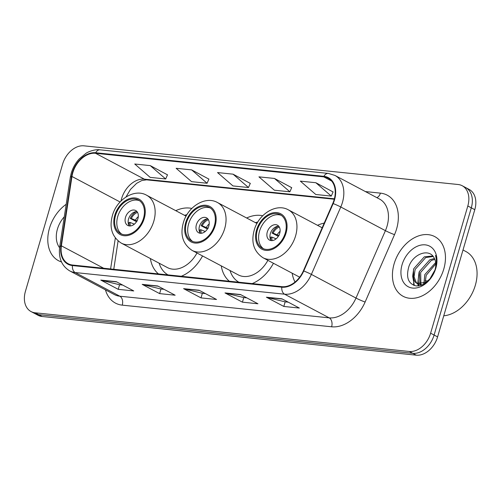 <?xml version="1.0" encoding="UTF-8"?>
<svg xmlns="http://www.w3.org/2000/svg" width="501" height="501" viewBox="0 0 501 501"><rect width="100%" height="100%" fill="white"/><g stroke="black" fill="none" stroke-linecap="round" stroke-linejoin="round"><path stroke-width="0.75" d="M292.158 273.202A37.299 26.603 -62.1 0 0 295.026 282.044M221.26 265.874A37.299 26.603 -62.1 0 0 229.339 281.236M252.21 283.597A37.299 26.603 -62.1 0 0 273.44 263.275M150.369 258.547A37.299 26.603 -62.1 0 0 158.441 273.909M181.312 276.27A37.299 26.603 -62.1 0 0 202.548 255.948M262.712 215.762A37.299 26.603 -62.1 0 0 246.649 217.998M324.21 223.095A37.299 26.603 -62.1 0 0 317.54 225.325M191.814 208.435A37.299 26.603 -62.1 0 0 175.751 210.67M31.062 311.578L38.032 315.273A21.111 15.055 -62.1 0 0 42.109 316.494L416.256 355.165A21.111 15.055 -62.1 0 0 437.592 336.891L474.791 209.681A21.111 15.055 -62.1 0 0 469.155 189.422L465.667 187.574A21.111 15.055 -62.1 0 1 471.303 207.834A21.111 15.055 -62.1 0 0 465.667 187.574L462.179 185.727A21.111 15.055 -62.1 0 0 458.102 184.506L83.961 145.835A21.111 15.055 -62.1 0 0 62.625 164.109L25.426 291.319A21.111 15.055 -62.1 0 0 31.062 311.578A21.111 15.055 -62.1 0 0 35.139 312.799L409.279 351.47A21.111 15.055 -62.1 0 0 430.616 333.196L467.815 205.986A21.111 15.055 -62.1 0 0 462.179 185.727M34.55 313.426A21.111 15.055 -62.1 0 0 38.627 314.647L412.768 353.318A21.111 15.055 -62.1 0 0 434.104 335.044L471.303 207.834L434.104 335.044A21.111 15.055 -62.1 0 1 412.768 353.318L38.627 314.647A21.111 15.055 -62.1 0 1 34.55 313.426M49.461 228.274A33.78 24.092 -62.1 0 0 58.473 260.683A33.78 24.092 -62.1 0 0 61.479 261.929A33.78 24.092 -62.1 0 1 58.473 260.683A33.78 24.092 -62.1 0 1 49.461 228.274A33.78 24.092 -62.1 0 1 66.188 204.302A33.78 24.092 -62.1 0 0 49.461 228.274M394.105 263.895A33.78 24.092 -62.1 0 0 403.123 296.304A33.78 24.092 -62.1 0 0 443.786 269.031A33.78 24.092 -62.1 0 0 434.768 236.616A33.78 24.092 -62.1 0 0 394.105 263.895A33.78 24.092 -62.1 0 0 403.123 296.304A33.78 24.092 -62.1 0 0 443.786 269.031A33.78 24.092 -62.1 0 0 434.768 236.616A33.78 24.092 -62.1 0 0 394.105 263.895M72.789 172.77A22.52 16.063 117.9 0 1 95.547 153.281L323.759 176.866A22.52 16.063 117.9 0 1 328.105 178.174A22.52 16.063 117.9 0 1 332.789 203.437L303.381 270.841A22.52 16.063 117.9 0 1 281.944 286.672L72.57 265.035A22.52 16.063 117.9 0 1 68.217 263.726A22.52 16.063 117.9 0 1 61.385 245.828L71.962 176.477A22.52 16.063 117.9 0 1 72.789 172.77M72.376 172.726A23.084 16.464 -62.1 0 0 71.53 176.527L60.953 245.878A23.084 16.464 -62.1 0 0 72.413 265.561L281.794 287.205A23.084 16.464 -62.1 0 0 303.756 270.972L333.171 203.569A23.084 16.464 -62.1 0 0 323.915 176.333L95.704 152.749A23.084 16.464 -62.1 0 0 72.376 172.726M333.084 191.946L315.855 182.727L300.331 181.124L315.762 194.482L331.28 196.091L333.115 191.877M291.688 187.668L274.46 178.45L258.936 176.847L274.36 190.205L289.885 191.808L291.72 187.599M167.491 174.83L150.262 165.612L134.738 164.009L150.162 177.367L165.687 178.976L167.522 174.761M208.886 179.114L191.664 169.889L176.139 168.286L191.564 181.65L207.088 183.253L208.917 179.039M250.287 183.391L233.059 174.173L217.534 172.563L232.959 185.927L248.483 187.531L250.318 183.322M281.913 298.809L299.347 308.052L283.823 306.449L266.388 297.206L281.913 298.809M157.715 285.971L175.15 295.214L159.625 293.611L142.19 284.368L157.715 285.971M116.32 281.694L133.748 290.937L118.223 289.334L100.795 280.09L116.32 281.694M240.511 294.532L257.946 303.775L242.421 302.166L224.993 292.922L240.511 294.532M199.116 290.248L216.545 299.492L201.02 297.888L183.591 288.645L199.116 290.248M201.02 297.888L202.366 293.285M205.435 293.599L202.272 293.273L184.218 288.889A5.63 3.789 -84.1 0 1 183.591 288.645M242.421 302.166L243.768 297.563M246.83 297.882L243.668 297.55L225.619 293.166A5.63 3.789 -84.1 0 1 224.993 292.922M118.223 289.334L119.57 284.725M122.639 285.044L119.47 284.718L101.421 280.328A5.63 3.789 -84.1 0 1 100.795 280.09M159.625 293.611L160.971 289.008M164.034 289.321L160.871 288.996L142.823 284.606A5.63 3.789 -84.1 0 1 142.19 284.368M283.823 306.449L285.169 301.84M288.232 302.159L285.069 301.834L267.02 297.444A5.63 3.789 -84.1 0 1 266.388 297.206M233.059 174.173L248.483 187.531M191.664 169.889L207.088 183.253M150.262 165.612L165.687 178.976M274.46 178.45L289.885 191.808M315.855 182.727L331.28 196.091M64.278 216.82A22.946 16.364 -62.1 0 0 57.427 229.095A22.946 16.364 -62.1 0 0 59.581 247.713M115.562 215.386A19 13.552 -62.1 0 0 120.635 233.616A19 13.552 -62.1 0 0 143.505 218.273A19 13.552 -62.1 0 0 138.433 200.043A19 13.552 -62.1 0 0 115.562 215.386M139.485 200.694A19 13.552 -62.1 0 0 117.741 216.545A19 13.552 -62.1 0 0 121.756 234.13M186.936 214.704A33.285 23.741 -62.1 0 0 184.512 215.317M186.096 216.156L146.58 195.208A27.092 19.326 117.9 0 1 153.813 221.204A27.092 19.326 117.9 0 1 121.198 243.079L167.39 267.572A27.092 19.326 -62.1 0 0 196.987 253.005M159.13 263.188A33.285 23.741 -62.1 0 0 167.998 274.899M125.501 217.346A8.442 6.025 -62.1 0 0 127.755 225.45A8.442 6.025 -62.1 0 0 137.919 218.63A8.442 6.025 -62.1 0 0 135.665 210.526A8.442 6.025 -62.1 0 0 125.501 217.346M137.024 211.647A8.442 6.025 -62.1 0 0 128.55 218.962A8.442 6.025 -62.1 0 0 129.446 225.945M136.504 221.705L130.26 218.392A11.26 8.029 117.9 0 1 136.316 211.635M137.524 212.374A9.851 7.027 117.9 0 0 131.318 218.505L130.26 218.392M131.318 218.505L137.274 220.979M129.039 225.362A11.26 8.029 117.9 0 1 129.095 222.369L130.154 222.475A9.851 7.027 117.9 0 0 130.329 225.945M134.356 224.154L130.154 222.475M443.761 315.793A35.189 25.094 -62.1 0 0 475.324 285.313A35.189 25.094 -62.1 0 0 465.93 251.546L462.999 249.993M429.927 278.838L435.012 269.945M423.934 283.378L424.817 274.573L435.657 262.568M425.13 282.808L426.201 275.306L435.776 263.921M421.078 285.388L420.514 284.831M419.976 284.167L419.287 271.636L429.852 259.756L434.43 258.535M421.598 285.213L421.36 284.9M420.871 284.148L420.671 272.369L431.229 260.495L434.824 259.386M429.451 279.32A15.907 11.348 -62.1 0 0 435 269.983A15.907 11.348 -62.1 0 0 434.273 258.247C429.47 247.638 412.893 253.913 408.822 266.732C405.848 277.56 408.296 283.961 416.174 285.927C424.516 285.864 430.86 280.516 435.206 269.882L435.563 268.761C436.953 263.845 436.941 259.399 435.519 255.422C436.759 259.9 436.678 264.553 435.275 269.381C434.01 273.483 432.069 276.796 429.451 279.32L425.662 282.508L416.87 283.366L414.884 281.787L412.667 276.107L413.751 268.699L424.316 256.825L432.745 255.992M422.493 284.856L418.254 284.105L416.87 283.366M417.583 283.691L416.268 282.52L414.051 276.84L415.135 269.438L425.7 257.558L433.158 256.493M402.071 264.716A22.946 16.364 -62.1 0 0 412.624 288.069A22.946 16.364 -62.1 0 0 435.82 268.204A22.946 16.364 -62.1 0 0 425.261 244.857A22.946 16.364 -62.1 0 0 402.071 264.716M414.327 285.52L412.699 276.446M418.811 285.896L418.416 284.186M418.379 283.948L418.235 279.376M423.702 283.472L423.771 282.313M413.713 285.294L413.525 269.356M418.254 285.958L417.728 283.823M417.715 283.741L419.061 272.293M186.453 222.713A19 13.552 -62.1 0 0 191.526 240.943A19 13.552 -62.1 0 0 214.403 225.607A19 13.552 -62.1 0 0 209.33 207.37A19 13.552 -62.1 0 0 186.453 222.713M210.382 208.021A19 13.552 -62.1 0 0 188.633 223.872A19 13.552 -62.1 0 0 192.653 241.457M257.833 222.031A33.285 23.741 -62.1 0 0 255.41 222.644M256.994 223.484L217.478 202.536A27.092 19.326 117.9 0 1 224.711 228.531A27.092 19.326 117.9 0 1 192.096 250.406L238.288 274.899A27.092 19.326 -62.1 0 0 267.885 260.332M230.022 270.515A33.285 23.741 -62.1 0 0 238.896 282.226M196.398 224.673A8.442 6.025 -62.1 0 0 198.653 232.777A8.442 6.025 -62.1 0 0 208.817 225.957A8.442 6.025 -62.1 0 0 206.562 217.854A8.442 6.025 -62.1 0 0 196.398 224.673M207.921 218.975A8.442 6.025 -62.1 0 0 199.448 226.289A8.442 6.025 -62.1 0 0 200.344 233.272M207.401 229.032L201.158 225.719A11.26 8.029 117.9 0 1 207.214 218.962M208.416 219.701A9.851 7.027 117.9 0 0 202.21 225.832L201.158 225.719M202.21 225.832L208.172 228.306M199.93 232.689A11.26 8.029 117.9 0 1 199.993 229.696L201.051 229.809A9.851 7.027 117.9 0 0 201.22 233.272M205.247 231.481L201.051 229.809M257.351 230.04A19 13.552 -62.1 0 0 262.424 248.277A19 13.552 -62.1 0 0 285.294 232.934A19 13.552 -62.1 0 0 280.222 214.697A19 13.552 -62.1 0 0 257.351 230.04M281.274 215.349A19 13.552 -62.1 0 0 259.531 231.199A19 13.552 -62.1 0 0 263.551 248.784M425.136 280.735L427.748 281.005M267.29 232.001A8.442 6.025 -62.1 0 0 269.544 240.104A8.442 6.025 -62.1 0 0 279.715 233.284A8.442 6.025 -62.1 0 0 277.46 225.181A8.442 6.025 -62.1 0 0 267.29 232.001M278.819 226.302A8.442 6.025 -62.1 0 0 270.346 233.616A8.442 6.025 -62.1 0 0 271.235 240.599M278.299 236.359L272.049 233.046A11.26 8.029 117.9 0 1 278.105 226.289M279.314 227.028A9.851 7.027 117.9 0 0 273.108 233.159L272.049 233.046M273.108 233.159L279.063 235.633M270.828 240.017A11.26 8.029 117.9 0 1 270.891 237.023L271.943 237.136A9.851 7.027 117.9 0 0 272.118 240.599M276.145 238.808L271.943 237.136M42.109 316.494L35.139 312.799M474.791 209.681L467.815 205.986M437.592 336.891L430.616 333.196M416.256 355.165L409.279 351.47M95.547 153.281L144.357 179.158A22.52 16.063 -62.1 0 0 121.593 198.646A22.52 16.063 -62.1 0 0 121.01 201.014M365.411 191.576L380.409 193.129A7.039 4.741 -84.1 0 1 376.821 197.626M380.409 193.129A35.189 25.094 117.9 0 1 396.598 228.932A35.189 25.094 117.9 0 1 394.525 234.643L365.11 302.047A35.189 25.094 117.9 0 1 331.624 326.79L122.25 305.147A35.189 25.094 117.9 0 1 105.448 289.835M333.171 203.569A7.039 0.526 23.6 0 1 340.78 206.994L385.407 230.654A28.15 20.078 -62.1 0 0 387.066 226.083A28.15 20.078 -62.1 0 0 379.551 199.079L334.931 175.419A28.15 20.078 117.9 0 1 340.78 206.994L311.371 274.398A28.15 20.078 117.9 0 1 284.581 294.193L75.2 272.55A7.039 4.741 -84.1 0 1 72.413 265.561M323.915 176.333A7.039 4.741 -84.1 0 1 328.28 173.409L100.068 149.824C94.852 148.96 87.625 152.022 85.915 153.369L79.315 158.836C75.545 162.963 72.858 167.722 71.255 173.121L70.278 177.511A7.039 2.173 8.7 0 1 71.53 176.527M281.794 287.205A7.039 4.741 95.9 0 0 284.581 294.193L329.207 317.853A28.15 20.078 -62.1 0 0 355.992 298.057L385.407 230.654A7.039 0.526 -156.4 0 0 394.525 234.643M303.756 270.972A7.039 0.526 23.6 0 1 311.371 274.398L355.992 298.057A7.039 0.526 -156.4 0 0 365.11 302.047M70.278 177.511L59.7 246.861A7.039 2.173 8.7 0 1 60.953 245.878M122.25 305.147A7.039 4.741 -84.1 0 0 119.827 296.21L75.2 272.55A28.15 20.078 117.9 0 1 69.764 270.916L114.391 294.582A28.15 20.078 -62.1 0 0 119.827 296.21L329.207 317.853A7.039 4.741 -84.1 0 1 331.624 326.79M100.068 149.824A7.039 4.741 95.9 0 0 95.704 152.749M323.759 176.866L331.631 181.036M334.386 198.797L144.357 179.158A12.669 8.53 -84.1 0 0 146.542 179.834L141.739 180.56L136.641 183.328L130.467 189.422L125.995 196.981M71.962 176.477L120.077 201.991M61.385 245.828L103.669 268.248M115.33 238.025L110.608 268.962M199.53 290.467L184.218 288.889M158.128 286.19L142.823 284.606M116.727 281.913L101.421 280.328M240.925 294.745L225.619 293.166M282.326 299.028L267.02 297.444M144.282 218.355A20.059 14.304 -62.1 0 0 135.057 197.951A20.059 14.304 -62.1 0 0 114.785 215.305A20.059 14.304 -62.1 0 0 124.01 235.714A20.059 14.304 -62.1 0 0 144.282 218.355M135.458 220.152A8.166 5.824 117.9 0 1 138.301 216.632M215.173 225.682A20.059 14.304 -62.1 0 0 205.949 205.278A20.059 14.304 -62.1 0 0 185.677 222.638A20.059 14.304 -62.1 0 0 194.908 243.041A20.059 14.304 -62.1 0 0 215.173 225.682M206.356 227.479A8.166 5.824 117.9 0 1 209.199 223.96M286.071 233.009A20.059 14.304 -62.1 0 0 276.846 212.606A20.059 14.304 -62.1 0 0 256.575 229.965A20.059 14.304 -62.1 0 0 265.799 250.368A20.059 14.304 -62.1 0 0 286.071 233.009M322.168 227.78L288.376 209.863A27.092 19.326 117.9 0 1 295.603 235.858A27.092 19.326 117.9 0 1 262.987 257.733L299.673 277.185M277.247 234.812A8.166 5.824 117.9 0 1 280.097 231.287M59.7 246.861C58.335 257.996 61.692 266.012 69.764 270.916M334.931 175.419L328.28 173.409M118.086 240.968L113.765 269.294M334.273 199.235L146.542 179.834M146.58 195.208C134.525 188.201 116.627 199.473 112.387 215.643C109.118 227.761 112.055 236.904 121.198 243.079M217.478 202.536C205.423 195.534 187.518 206.8 183.285 222.97C180.016 235.088 182.953 244.231 192.096 250.406M288.376 209.863C276.32 202.861 258.416 214.127 254.176 230.297C250.913 242.415 253.85 251.558 262.987 257.733"/></g></svg>

